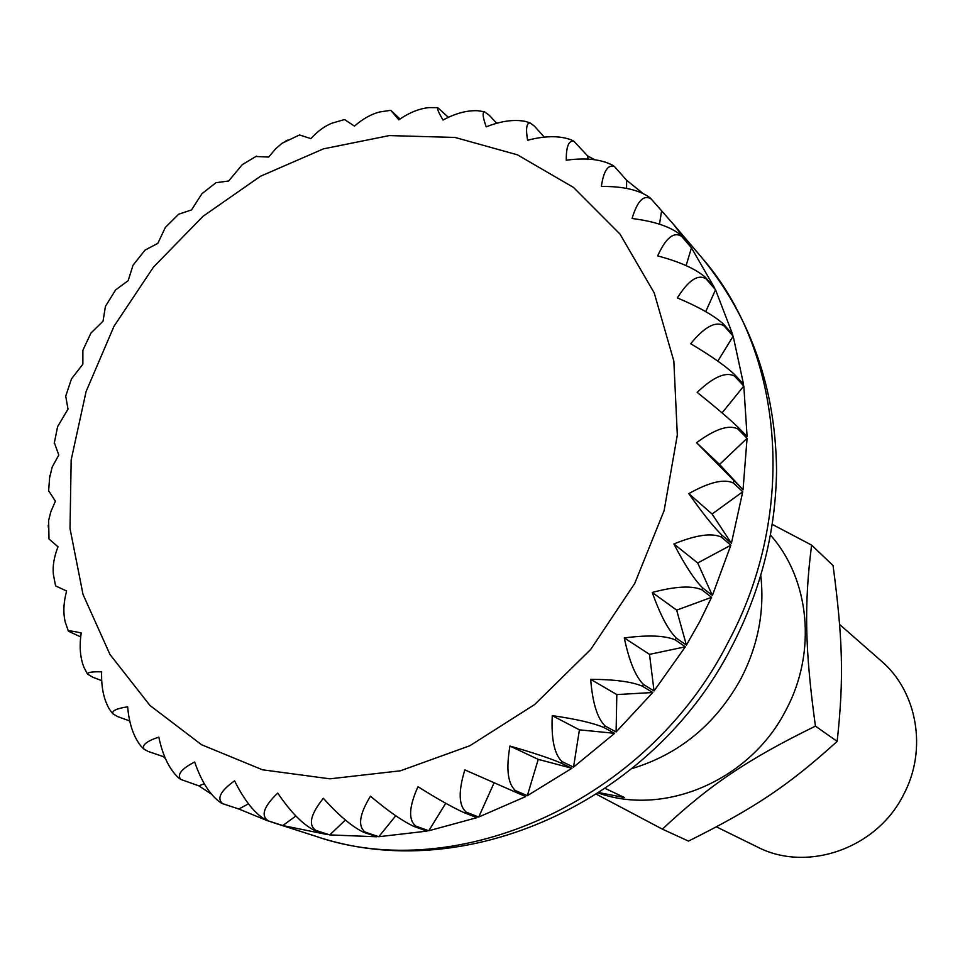 <?xml version="1.0" encoding="UTF-8"?>
<svg xmlns="http://www.w3.org/2000/svg" width="965" height="965" viewBox="0 0 965 965"><rect width="100%" height="100%" fill="white"/><g stroke="black" fill="none" stroke-linecap="round" stroke-linejoin="round"><path stroke-width="1.45" d="M741.072 678.492C758.116 645.296 764.69 611.002 760.794 575.61C764.69 611.002 758.116 645.296 741.072 678.492C715.958 724.015 679.65 754.027 632.159 768.526C679.65 754.027 715.958 724.015 741.072 678.492M430.764 107.61L428.906 107.622C419.16 108.599 409.136 112.664 398.822 119.841L390.813 110.336L400.065 119.009M479.303 110.951L477.784 110.734C467.06 110.227 455.468 113.339 443.007 120.034C438.629 112.628 436.868 108.49 437.712 107.634L448.435 117.38M526.757 121.831L525.515 121.433C514.188 119.177 501.088 120.975 486.227 126.837C482.838 117.465 482.247 112.435 484.442 111.747L489.303 115.317L496.794 123.339M571.763 140.166L570.894 139.72C559.302 135.546 544.863 135.727 527.602 140.263C525.635 128.767 526.48 122.989 530.147 122.917L534.381 126.101L544.381 137.199M650.494 198.283L649.915 197.656C639.397 190.021 623.221 186.281 601.364 186.426C603.68 170.696 608.083 164.122 614.596 166.692L612.739 165.317C601.364 159.261 585.876 157.56 566.262 160.214C566.178 146.571 568.723 140.251 573.873 141.24L587.637 155.932L594.657 159.683M614.596 166.692L626.683 180.334L642.244 192.819M651.677 199.514L673.244 224.049L690.457 246.425L680.832 235.11C670.952 226.884 654.704 221.347 632.075 218.5C637.358 200.877 643.727 194.363 651.182 198.971L651.677 199.514M681.821 236.546L691.447 247.836L714.775 288.197L705.343 277.281C695.681 268.897 679.782 261.78 657.635 255.906C665.959 237.692 674.016 231.238 681.821 236.546L680.832 235.11M706.115 278.897L715.535 289.79L732.652 334.433L723.364 323.987C713.919 315.507 698.588 306.81 677.358 297.932C688.479 280.164 698.069 273.819 706.115 278.897L705.343 277.281M723.883 325.748L733.171 336.182L743.545 384.203L734.329 374.275C725.125 365.723 710.578 355.542 690.687 343.733C704.486 326.87 715.56 320.875 723.883 325.748L723.364 323.987M734.582 376.133L743.81 386.048L747.079 436.397L737.851 427.037C728.889 418.484 715.33 406.928 697.176 392.357C713.485 376.845 725.945 371.441 734.582 376.133L734.329 374.275M737.827 428.967L747.067 438.315L743.038 489.846L696.573 442.706C715.113 428.991 728.865 424.419 737.827 428.967L737.851 427.037M733.424 483.043L742.748 491.776L731.41 543.295L721.904 535.141C713.412 526.769 702.375 512.934 688.793 493.646C709.227 482.126 724.112 478.592 733.424 483.043L733.714 481.077M721.337 537.071L730.843 545.213L712.387 595.465L702.641 587.914C694.366 579.712 684.788 565.056 673.908 543.958C695.874 534.996 711.688 532.704 721.337 537.071L721.904 535.141M701.82 589.784L711.567 597.311L699.77 621.569L686.404 645.09L676.332 638.13C668.238 630.145 660.217 614.91 652.244 592.438C675.307 586.322 691.821 585.429 701.82 589.784L702.641 587.914M382.092 111.578L379.993 111.904C371.441 113.991 362.949 118.731 354.505 126.113L344.505 119.551L332.02 123.17C324.71 126.053 317.666 131.204 310.863 138.634L299.512 134.955L282.07 143.266L275.725 148.731L268.68 157.066L255.87 156.487M287.908 140.022L285.869 140.95M244.181 163.483L242.287 164.653L228.681 180.986L215.979 182.723L201.926 193.7L191.528 209.936L178.646 214.218L165.341 227.438L157.838 243.349L145.015 250.128L133.025 265.218L128.176 280.646L115.619 289.934L105.414 306.4L103.05 321.176L90.951 333.058L82.869 350.283L82.869 364.239L71.482 378.847L65.716 396.193L68.008 409.112L57.623 426.627L57.152 428.75M203.47 192.445L201.926 193.7M599.144 792.651L624.452 797.548L599.144 792.651M605.369 788.501L624.452 797.548L605.369 788.501M652.244 592.438L676.67 610.133L686.404 645.09M711.567 597.311L676.67 610.133M654.041 690.952L643.583 684.547C635.658 676.827 629.216 661.29 624.283 637.925L649.505 654.354L654.041 690.952L685.343 646.815L649.505 654.354M624.283 637.925C647.949 634.861 664.945 635.501 675.259 639.879L685.343 646.815M587.637 155.932L588.047 159.177M626.683 180.334L626.526 188.44M661.568 211.142L659.493 224.206M691.447 247.836L686.127 265.604M715.535 289.79L705.729 311.611M733.171 336.182L717.815 361.115M743.81 386.048L722.061 412.887M696.573 442.706L719.576 464.43L743.038 489.846M747.067 438.315L719.576 464.43M688.793 493.646L712.086 514.019L731.41 543.295M742.748 491.776L712.086 514.019M673.908 543.958L697.695 562.981L712.387 595.465M730.843 545.213L697.695 562.981M590.677 679.324C614.488 679.432 631.689 681.7 642.292 686.139L652.774 692.52L616.816 694.571L616.104 731.952L605.212 726.054C597.407 718.635 592.558 703.063 590.677 679.324L616.816 694.571M552.257 715.644C575.707 718.961 592.86 722.894 603.728 727.441L614.645 733.328L579.422 729.842L573.524 767.127L562.149 761.662C554.429 754.582 551.136 739.238 552.257 715.644L579.422 729.842M509.966 746.054C532.583 752.543 549.435 758.14 560.52 762.832L571.907 768.273L538.229 759.359L527.348 795.691L515.467 790.588C507.807 783.857 505.974 769.009 509.966 746.054L538.229 759.359M464.841 769.889L525.635 796.583L478.724 817.029L466.324 812.204C458.677 805.835 458.182 791.734 464.841 769.889M417.966 786.692C437.615 799.044 453.14 807.765 464.515 812.844L476.939 817.657L428.798 830.769L415.891 826.137C408.219 820.117 408.907 806.981 417.966 786.692M370.439 796.185C388.063 811.07 402.61 821.179 414.057 826.486L426.988 831.118L378.762 836.715L365.349 832.192C357.617 826.523 359.318 814.52 370.439 796.185M323.347 798.272C338.679 815.377 352.08 826.703 363.552 832.264L376.977 836.788L329.741 834.906L315.857 830.395C308.028 825.051 310.525 814.351 323.347 798.272M277.739 793.061C290.549 811.999 302.672 824.375 314.107 830.177L328.004 834.701L282.769 825.545L268.463 820.962C260.514 815.92 263.602 806.631 277.739 793.061M234.555 780.83C244.712 801.203 255.46 814.424 266.81 820.479L281.129 825.075L266.81 820.479L238.838 809.008L222.686 803.688C216.57 798.538 220.527 790.926 234.555 780.83M210.937 793.809L198.778 785.824L180.769 779.418C176.812 774.618 181.432 768.816 194.665 762C201.48 781.795 210.225 795.413 220.913 802.844L222.686 803.688M165.57 758.779L163.326 756.632L148.031 751.385L143.918 749.093C141.746 745.101 146.716 741.108 158.815 737.115C162.699 755.643 169.273 769.226 178.573 777.862L179.116 778.248M129.841 721L117.561 716.573L112.688 713.654C111.904 710.723 116.886 708.443 127.645 706.814C129.105 723.786 133.592 736.958 141.095 746.319L141.903 747.115M101.795 680.675L92.809 677.249L87.453 674.053C87.598 672.279 92.338 671.544 101.651 671.845C101.156 687.008 103.725 699.432 109.347 709.118L110.251 710.349M80.746 636.948L68.394 631.182C69.034 630.567 73.304 631.158 81.217 632.968C79.227 646.236 80.131 657.684 83.943 667.298L84.811 668.998M48.624 490.739L55.403 501.209L50.807 511.836L48.636 520.4L48.998 539.001L57.996 546.805C54.088 556.769 52.544 565.924 53.34 574.259L55.572 585.9L66.609 591.002C63.521 602.558 63.063 612.884 65.222 621.979L65.885 623.933M53.34 574.259L53.738 576.431M48.25 525.177L48.346 527.469M54.354 442.67L58.781 455.034L52.17 467.132L49.565 477.94M652.774 692.52L616.104 731.952M614.645 733.328L573.524 767.127M571.907 768.273L527.348 795.691M494.056 782.88L478.724 817.029M445.721 803.278L428.798 830.769M395.734 815.775L378.762 836.715M345.373 820.045L329.741 834.906M295.893 816.016L282.769 825.545M248.512 803.821L238.838 809.008M204.375 783.761L198.778 785.824M164.581 756.367L163.326 756.632M66.018 395.216L65.716 396.193M596.575 794.304L662.376 829.14C709.227 785.281 747.356 759.467 815.437 726.126C804.882 649.602 804.074 604.5 811.601 545.092L772.302 524.417M839.598 624.464L881.178 660.904C917.413 691.64 927.642 749.865 903.517 794.762C876.775 848.669 806.873 872.843 757.175 846.884L716.428 826.86M811.601 545.092L833.06 565.55C842.891 639.421 843.953 679.3 837.15 741.385C788.345 785.631 754.618 808.127 688.491 841.094L662.376 829.14M770.504 535.105C809.816 579.35 816.993 652.159 786.077 709.842C750.782 779.817 665.247 816.716 598.493 793.073M815.437 726.126L837.15 741.385M273.951 822.868L315.217 836.088C456.964 885.713 647.551 801.384 728.117 642.28C798.284 511.74 783.809 351.043 701.314 257.064C750.432 316.713 775.51 387.616 776.548 469.798C775.884 531.112 761.059 589.868 732.049 646.067M634.729 583.475L664.125 510.569L677.321 434.974L673.835 361.067L654.222 292.926L620.013 234.109L573.5 187.427L517.457 154.834L454.985 137.44L389.281 135.583L323.468 148.851L260.49 176.245L203.048 216.281L153.531 267.04L113.991 326.291L86.102 391.501L71.169 459.919L70.023 528.591L83.026 594.464L109.95 654.439L149.961 705.463L201.54 744.727L262.492 769.793L329.909 778.827L400.342 770.818L469.931 745.704L534.67 704.522L590.725 649.409L634.729 583.475M266.81 820.479L268.463 820.962M314.107 830.177L315.857 830.395M363.552 832.264L365.349 832.192M414.057 826.486L415.891 826.137M464.515 812.844L466.324 812.204M513.73 791.493L515.467 790.588M560.52 762.832L562.149 761.662M603.728 727.441L605.212 726.054M642.292 686.139L643.583 684.547M675.259 639.879L676.332 638.13M673.244 224.049L701.314 257.064M651.182 198.971L649.915 197.656M573.873 141.24L570.894 139.72M530.147 122.917L525.515 121.433M484.442 111.747L477.784 110.734M437.712 107.634L428.906 107.622M390.813 110.324L379.993 111.904M256.461 156.149L242.287 164.653M57.623 426.627L54.221 443.418M49.77 475.673L48.588 491.269M65.222 621.979L68.394 631.182M83.943 667.298L87.453 674.053M109.347 709.118L112.688 713.654M141.095 746.319L143.918 749.093M178.573 777.862L180.769 779.418M731.965 646.236C653.233 801.601 464.841 887.137 315.217 836.088"/></g></svg>
